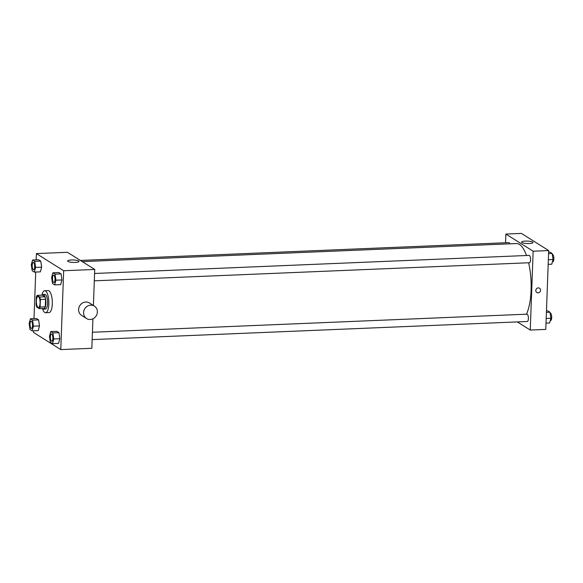 <?xml version="1.0" encoding="UTF-8"?>
<svg xmlns="http://www.w3.org/2000/svg" width="583" height="583" viewBox="0 0 583 583"><rect width="100%" height="100%" fill="white"/><g stroke="black" fill="none" stroke-linecap="round" stroke-linejoin="round"><path stroke-width="0.87" d="M40.081 303.189A5.502 1.858 87.6 0 1 38.456 307.518A5.502 1.858 87.6 0 1 36.372 302.096A5.502 1.858 87.6 0 1 37.997 296.514A5.502 1.858 87.6 0 1 40.081 303.189M39.739 297.017L37.13 295.37A7.105 2.398 87.6 0 0 36.35 296.98L36.073 304.523A7.105 2.398 87.6 0 0 36.707 307.022L39.316 308.662A7.105 2.398 87.6 0 0 40.103 307.059L40.38 299.516A7.105 2.398 87.6 0 0 39.739 297.017L44.92 296.798L42.311 295.158L37.13 295.37M40.103 307.059L45.277 306.84A7.105 2.398 87.6 0 1 44.49 308.443L39.316 308.662M45.277 306.84L45.554 299.298L40.38 299.516M44.92 296.798A7.105 2.398 87.6 0 1 45.554 299.298M42.654 308.524A7.339 2.478 -92.4 0 0 43.142 308.968A7.339 2.478 -92.4 0 0 43.71 309.136A7.339 2.478 -92.4 0 0 45.875 301.702A7.339 2.478 -92.4 0 0 43.098 294.466A7.339 2.478 -92.4 0 0 42.1 295.166M43.098 294.466L44.825 294.393A7.339 2.478 87.6 0 1 47.609 303.291A7.339 2.478 87.6 0 1 45.43 309.063L43.71 309.136M41.903 295.173A11.011 3.717 87.6 0 1 44.672 290.728A11.011 3.717 87.6 0 1 48.848 304.071A11.011 3.717 87.6 0 1 45.583 312.728A11.011 3.717 87.6 0 1 42.457 308.531M44.672 290.728L48.119 290.582A11.011 3.717 87.6 0 1 52.302 303.925A11.011 3.717 87.6 0 1 49.038 312.59L45.583 312.728M32.174 330.882L38.216 330.627L39.484 325.926L38.609 319.878L36.459 318.529L30.418 318.777L29.15 323.478L30.025 329.526L32.174 330.882L33.442 326.181L32.568 320.133L30.418 318.777M34.331 272.108L40.373 271.86L41.641 267.16L40.766 261.104L38.616 259.756L32.575 260.011L31.307 264.711L32.182 270.76L34.331 272.108L35.599 267.408L34.725 261.359L32.575 260.011M33.559 330.823L33.501 332.427L60.77 349.581L63.664 270.745L36.394 253.59L36.161 259.858M35.716 272.05L34.003 318.631M52.506 343.671L58.54 343.416L59.816 338.716L58.941 332.667L56.791 331.319L50.75 331.567L49.482 336.267L50.357 342.316L52.506 343.671L53.774 338.971L52.9 332.915L50.75 331.567M54.656 284.898L60.698 284.642L61.973 279.942L61.091 273.893L58.949 272.545L52.907 272.793L51.632 277.493L52.514 283.549L54.656 284.898L55.932 280.197L55.05 274.148L52.907 272.793M92.923 318.806L91.837 348.291L60.77 349.581M93.411 305.485L94.73 269.448L67.46 252.301L36.394 253.59M94.73 269.448L63.664 270.745M75.258 262.408A5.713 1.217 -177.9 0 1 67.621 260.987A5.713 1.217 -177.9 0 1 73.371 259.982A5.713 1.217 -177.9 0 1 79.04 261.41A5.713 1.217 -177.9 0 1 75.258 262.408M86.568 318.529L81.613 315.41A7.339 6.734 -57.8 0 1 79.82 305.609A7.339 6.734 -57.8 0 1 89.425 302.978L94.388 306.097A7.339 6.734 -57.8 0 1 97.383 312.029A7.339 6.734 -57.8 0 1 93.579 318.449A7.339 6.734 -57.8 0 1 86.568 318.529A7.339 6.734 -57.8 0 1 84.775 308.728A7.339 6.734 -57.8 0 1 94.388 306.097M528.621 262.773A38.536 13.001 87.6 0 1 531.084 290.247A38.536 13.001 87.6 0 1 526.42 314.193M82.269 261.614L516.465 243.556A38.536 13.001 87.6 0 1 526.515 255.507M94.315 280.831L529.459 262.736A3.673 1.239 -92.4 0 0 530.545 259.02A3.673 1.239 -92.4 0 0 529.153 255.398L94.584 273.478M92.427 332.244L527.003 314.171A3.673 1.239 87.6 0 1 528.395 318.617A3.673 1.239 87.6 0 1 527.309 321.503L92.158 339.605M80.396 260.433L508.828 242.615A3.673 1.239 87.6 0 1 509.812 243.832M517.325 321.918L530.253 330.058L533.146 251.215L505.876 234.06L505.556 242.747M505.876 234.06L521.413 233.419L548.683 250.573L545.79 329.41L530.253 330.058M548.683 250.573L533.146 251.215M529.211 243.534A5.713 1.217 -177.9 0 1 521.566 242.105A5.713 1.217 -177.9 0 1 527.323 241.1A5.713 1.217 -177.9 0 1 532.986 242.528A5.713 1.217 -177.9 0 1 529.211 243.534M539.515 288.228A2.521 2.31 -57.8 0 1 539.239 292.477A2.521 2.31 -57.8 0 1 536.214 289.139A2.521 2.31 -57.8 0 1 540.55 290.268A2.521 2.31 -57.8 0 1 536.826 292.506M548.173 264.369L551.758 264.223L553.034 259.522L552.152 253.474L550.009 252.118L548.625 252.177M553.034 259.522L548.348 259.719M552.152 253.474L548.567 253.62M552.298 254.436L552.458 254.428A3.673 1.239 87.6 0 1 553.85 258.881A3.673 1.239 87.6 0 1 552.764 261.767L552.422 261.782M546.023 323.142L549.609 322.989L550.877 318.289L550.002 312.24L547.852 310.892L546.468 310.95M550.877 318.289L546.191 318.486M550.002 312.24L546.417 312.393M550.141 313.209L550.301 313.202A3.673 1.239 87.6 0 1 551.693 317.648A3.673 1.239 87.6 0 1 550.607 320.533L550.265 320.548M53.614 275.176L53.629 275.176A3.673 1.239 87.6 0 1 53.629 275.176A3.673 1.239 87.6 0 1 55.021 279.629A3.673 1.239 87.6 0 1 53.935 282.515A3.673 1.239 87.6 0 1 53.928 282.515A3.673 1.239 87.6 0 1 52.528 278.9A3.673 1.239 87.6 0 1 53.614 275.176A3.673 1.239 87.6 0 1 55.006 279.629A3.673 1.239 87.6 0 1 53.92 282.515L53.92 282.515M60.698 284.642L61.973 279.942L55.932 280.197M61.973 279.942L61.091 273.893L55.05 274.148M61.091 273.893L58.949 272.545M33.297 262.394L33.289 262.394A3.673 1.239 87.6 0 1 34.681 266.839A3.673 1.239 87.6 0 1 33.603 269.725A3.673 1.239 87.6 0 1 33.595 269.725A3.673 1.239 87.6 0 1 32.203 266.11A3.673 1.239 87.6 0 1 33.289 262.394A3.673 1.239 87.6 0 1 33.297 262.394A3.673 1.239 87.6 0 1 34.689 266.839A3.673 1.239 87.6 0 1 33.588 269.725L33.588 269.725M40.373 271.86L41.641 267.16L35.599 267.408M41.641 267.16L40.766 261.104L34.725 261.359M40.766 261.104L38.616 259.756M52.864 338.395A3.673 1.239 87.6 0 1 51.778 341.281A3.673 1.239 87.6 0 1 51.77 341.281A3.673 1.239 87.6 0 1 50.378 337.666A3.673 1.239 87.6 0 1 51.457 333.95A3.673 1.239 87.6 0 1 51.472 333.95A3.673 1.239 87.6 0 1 52.864 338.395M58.54 343.416L59.816 338.716L53.774 338.971M59.816 338.716L58.941 332.667L52.9 332.915M58.941 332.667L56.791 331.319M51.472 333.95L51.457 333.95A3.673 1.239 87.6 0 1 52.849 338.395A3.673 1.239 87.6 0 1 51.763 341.288L51.763 341.288M31.132 321.16L31.147 321.16A3.673 1.239 87.6 0 1 31.147 321.16A3.673 1.239 87.6 0 1 32.539 325.613A3.673 1.239 87.6 0 1 31.453 328.499A3.673 1.239 87.6 0 1 31.446 328.499A3.673 1.239 87.6 0 1 30.046 324.884A3.673 1.239 87.6 0 1 31.132 321.16A3.673 1.239 87.6 0 1 32.524 325.613A3.673 1.239 87.6 0 1 31.438 328.499L31.438 328.499M38.216 330.627L39.484 325.926L33.442 326.181M39.484 325.926L38.609 319.878L32.568 320.133M38.609 319.878L36.459 318.529"/></g></svg>
